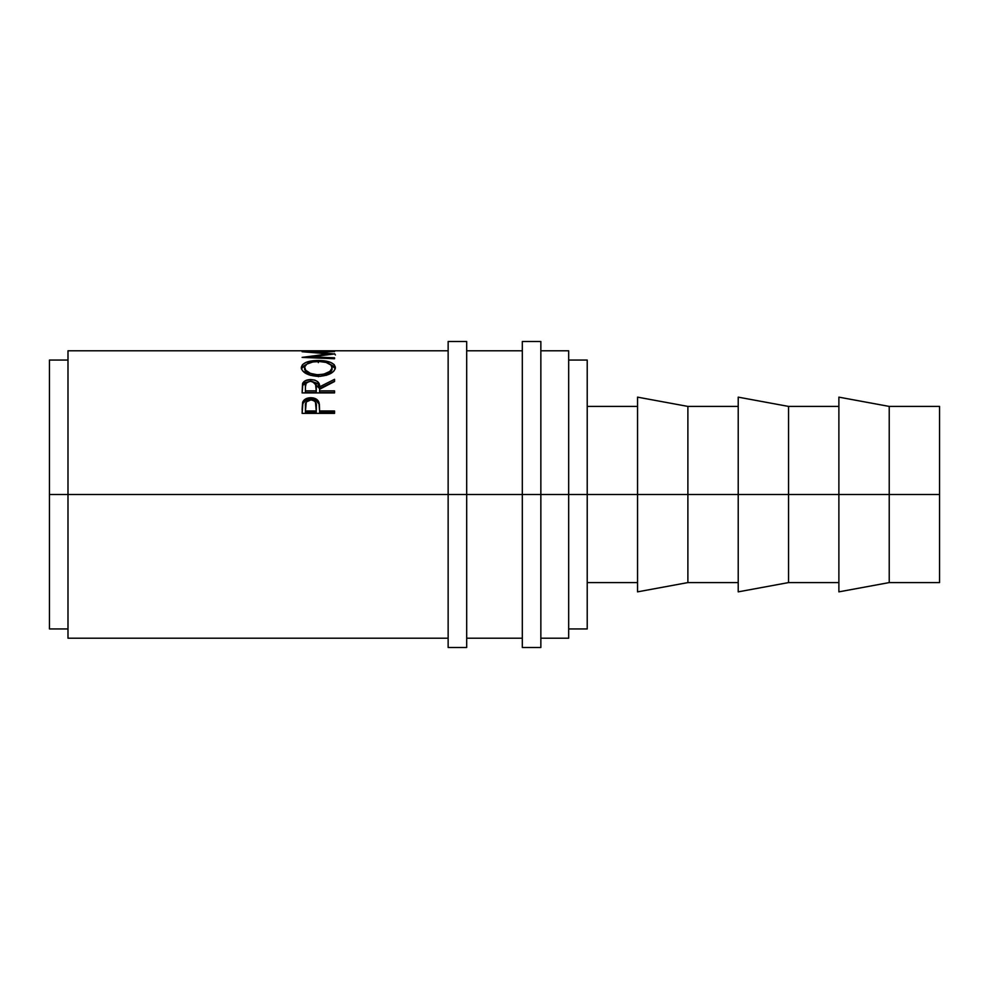 <?xml version="1.0" encoding="UTF-8"?>
<svg xmlns="http://www.w3.org/2000/svg" width="989" height="989" viewBox="0 0 989 989"><rect width="100%" height="100%" fill="white"/><g stroke="black" fill="none" stroke-linecap="round" stroke-linejoin="round"><path stroke-width="1.48" d="M448.141 647.486L448.141 341.514L448.141 494.5L466.684 494.5L466.684 341.514L466.684 494.5L540.859 494.5L540.859 341.514L540.859 494.5L939.55 494.5L939.55 406.417L939.55 494.5L889.222 494.5L889.222 406.417L889.222 494.5L788.554 494.5L788.554 406.417L788.554 494.5L687.887 494.5L687.887 406.417L687.887 494.5L587.219 494.5L587.219 360.058L587.219 494.5L568.675 494.5L568.675 350.786L568.675 494.5L67.994 494.5L448.141 494.5L448.141 647.486L466.684 647.486L466.684 494.5L466.684 647.486M522.316 647.486L522.316 341.514L522.316 647.486L540.859 647.486L540.859 494.5L540.859 647.486M838.882 591.855L838.882 397.145L838.882 591.855L889.222 582.583L889.222 494.5L889.222 582.583L939.55 582.583L939.55 494.5L939.55 582.583M738.214 591.855L738.214 397.145L738.214 591.855L788.554 582.583L788.554 494.5L788.554 582.583L838.882 582.583M637.546 591.855L637.546 397.145L637.546 591.855L687.887 582.583L687.887 494.5L687.887 582.583L738.214 582.583M67.994 638.214L67.994 350.786L67.994 494.5L49.45 494.5L49.45 360.058L49.45 494.5L67.994 494.5L67.994 638.214L448.141 638.214M334.554 413.377L302.115 413.377L302.597 402.412C303.846 399.358 306.578 397.801 310.818 397.739C315.132 397.788 317.889 399.42 319.051 402.622L319.051 404.093L316.146 400.52L310.818 399.296L310.818 397.739L310.818 399.296L305.576 400.483L302.597 403.908L302.597 402.412L302.115 409.607L302.597 403.908C303.846 400.891 306.578 399.358 310.818 399.296C315.157 399.358 317.914 400.965 319.051 404.093L319.583 410.991L334.554 410.991L334.554 413.377L302.115 413.377L303.042 401.41L305.576 398.938L310.113 397.751L313.637 398.011L318.001 400.594L319.36 404.167L319.583 410.991L334.554 410.991L334.554 413.377L334.554 412.339L319.583 412.339L334.554 412.339M312.4 381.494L319.583 388.566L319.583 386.835L334.554 379.319L334.554 381.507L319.583 389.258L319.583 390.878L334.554 390.878L334.554 392.917L302.115 392.917L302.968 382.743L305.477 380.629L310.781 379.566L314.762 380.097L317.803 381.754L319.583 386.835L334.554 379.319L334.554 381.507L319.583 389.258L319.583 390.878L334.554 390.878L334.554 392.917L319.583 392.546L334.554 392.546M301.348 368.427L302.461 364.657L306.145 362.345L316.628 360.478L324.899 360.898L330.425 362.32L334.158 364.582L335.395 367.512L334.195 370.702L330.511 373.619L320.152 376.364L308.964 374.843L302.585 370.826L301.348 368.427M334.554 351.268L302.115 351.688L328.731 353.889L302.115 357.388L334.554 358.735L334.554 357.808L311.152 356.881L311.152 357.758L311.152 356.881L334.554 353.951L311.214 351.899L334.554 353.951L311.152 356.881L334.554 357.808L334.554 358.735L302.115 357.388L328.731 353.889L302.115 351.738L334.554 351.268L311.214 352.331L334.554 351.54M448.141 350.786L67.994 350.786M331.228 350.798L318.755 350.798M315.417 350.798L305.44 350.798M568.675 638.214L568.675 494.5L568.675 638.214L540.859 638.214M49.45 628.942L49.45 494.5L49.45 628.942L67.994 628.942M587.219 628.942L587.219 494.5L587.219 628.942L568.675 628.942M334.554 353.666L335.395 354.977M302.115 350.885L334.554 350.885M328.731 353.889L328.731 354.594L328.731 353.889M334.554 357.808L334.554 358.735M318.322 360.453L318.322 362.617L318.322 360.453C307.789 360.589 302.115 362.988 301.274 367.636C302.325 372.791 308.061 375.721 318.483 376.401C328.867 375.647 334.505 372.68 335.395 367.512C334.455 362.951 328.756 360.602 318.322 360.453M335.32 368.798L334.158 366.672L330.338 364.422L335.271 368.551M301.398 368.637L306.491 364.348L302.461 366.746L301.348 368.909M310.373 375.313L305.65 372.173L304.6 367.562C305.28 363.742 309.854 361.739 318.31 361.529C326.852 361.714 331.439 363.729 332.069 367.562C331.402 371.753 326.877 374.151 318.47 374.769L318.47 376.698L318.47 374.769C309.99 374.176 305.366 371.777 304.6 367.562L304.6 369.614L310.262 375.276M328.187 374.472L326.308 375.35L332.069 369.614L329.844 373.385M332.069 369.614L332.069 367.562L332.069 369.614M311.819 381.445L317.803 383.571L319.583 388.566L334.554 381.173L319.583 388.566L319.583 386.835C320.003 382.496 317.073 380.073 310.781 379.566L310.781 381.42L310.781 379.566C306.454 379.652 303.71 381 302.547 383.608L302.115 392.917L334.554 392.917M309.372 381.457L306.219 383.139L305.44 386.761C304.822 383.72 306.602 381.915 310.781 381.334L305.477 382.471L302.547 385.401L309.223 381.482M319.583 390.878L319.583 392.546L319.583 390.878M316.257 392.546L305.44 392.546L316.257 392.546L316.295 388.59L316.257 392.546M310.781 381.334C315.058 381.927 316.888 383.769 316.295 386.847L316.257 390.878L305.44 390.878L305.44 392.546L305.44 390.878L316.257 390.878L315.442 383.163L310.781 381.334M316.295 388.59L316.295 386.847M305.44 386.761L305.44 390.878L305.44 386.761M319.051 404.093L319.583 410.497L319.051 404.093M319.583 410.991L319.583 412.339L319.583 410.991M316.257 412.339L305.44 412.339L316.257 412.339L316.332 407.864L316.257 412.339M310.83 399.902C315.071 400.594 316.9 402.77 316.332 406.442L316.257 410.991L305.44 410.991L305.44 412.339L305.44 410.991L316.257 410.991L315.466 402.066L313.55 400.471L310.83 399.902L306.256 401.979L305.44 410.991L305.44 406.244C304.872 402.671 306.664 400.57 310.83 399.902M317.098 374.732L323.774 374.188L329.869 371.382L332.007 368.205L331.092 365.126L326.11 362.444L319.694 361.554L312.957 361.937L306.85 364.088L304.661 366.931L305.65 370.17L310.373 373.36L317.098 374.732M448.141 341.514L466.684 341.514M522.316 341.514L540.859 341.514M838.882 397.145L889.222 406.417L939.55 406.417M738.214 397.145L788.554 406.417L838.882 406.417M637.546 397.145L687.887 406.417L738.214 406.417M587.219 406.417L637.546 406.417M568.675 360.058L587.219 360.058M49.45 360.058L67.994 360.058M540.859 350.786L568.675 350.786M466.684 350.786L522.316 350.786M466.684 638.214L522.316 638.214M587.219 582.583L637.546 582.583M316.332 406.417L316.332 407.839"/></g></svg>
